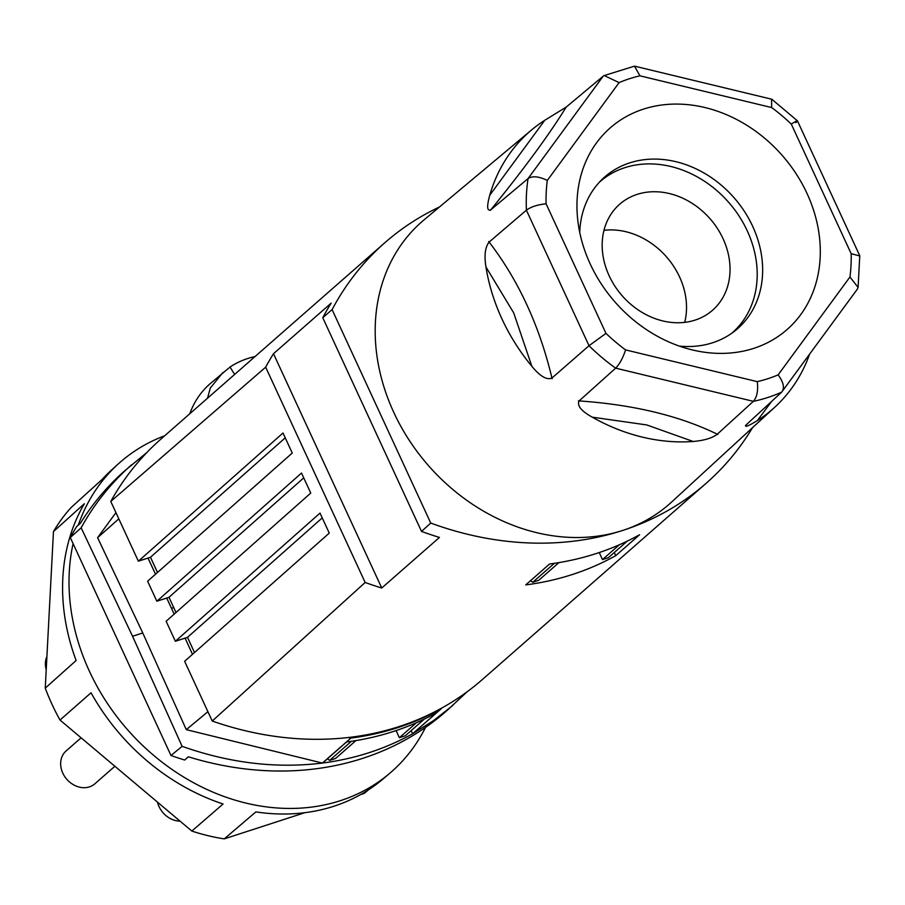 <?xml version="1.0" encoding="UTF-8"?>
<svg xmlns="http://www.w3.org/2000/svg" width="905" height="905" viewBox="0 0 905 905"><rect width="100%" height="100%" fill="white"/><g stroke="black" fill="none" stroke-linecap="round" stroke-linejoin="round"><path stroke-width="1.36" d="M745.494 425.486L781.671 392.137A183.149 151.836 -131.2 0 1 753.379 401.334L717.28 434.208C712.269 438.077 704.237 440.509 693.173 441.482L646.781 424.943L592.243 417.16A184.439 152.9 48.8 0 0 693.173 441.482M639.959 75.828L634.495 66.144L771.558 99.177L771.66 107.559L639.959 75.828A168.183 139.427 48.8 0 0 619.111 82.604L604.223 75.545L603.149 76.224L528.056 178.568C532.57 175.728 538.984 176.362 547.299 180.468A168.183 139.427 48.8 0 0 546.077 203.783C537.491 204.7 530.93 206.838 526.393 210.186L489.119 242.065C485.137 247.156 484.085 255.47 485.962 266.986A184.439 152.9 48.8 0 0 501.947 318.911A184.439 152.9 48.8 0 0 531.857 366.31C540.127 376.356 546.824 380.27 551.948 378.03L589.019 345.721A183.149 151.836 48.8 0 0 615.66 368.154C619.608 364.104 622.923 358.018 625.593 349.907L757.281 381.639C758.311 390.655 757.01 397.216 753.379 401.334L615.66 368.154L579.121 400.915C576.858 405.621 581.236 411.04 592.243 417.16M746.15 424.83C744.136 427.714 747.869 426.323 757.327 420.633A184.439 152.9 48.8 0 0 774.85 407.148L671.51 502.139A187.72 155.626 -131.2 0 1 622.832 530.398A187.72 155.626 -131.2 0 1 393.743 412.329A187.72 155.626 -131.2 0 1 424.015 219.904L531.699 129.856A184.439 152.9 48.8 0 0 489.729 195.276L544.765 120.275A184.439 152.9 48.8 0 0 531.699 129.856M774.85 407.148A184.439 152.9 48.8 0 0 809.579 354.262M817.645 225.65A134.11 111.179 -131.2 0 1 693.411 350.178A134.11 111.179 -131.2 0 1 579.607 231.816A134.11 111.179 -131.2 0 1 577.548 218.037A134.11 111.179 -131.2 0 1 679.938 104.132A134.11 111.179 -131.2 0 1 817.645 225.65M546.077 203.783L605.965 333.379L589.019 345.721L526.393 210.186A183.149 151.836 48.8 0 1 528.056 178.568L490.815 209.802C487.037 211.385 486.675 206.544 489.729 195.276M531.857 366.31L513.701 312.87L485.962 266.986M771.682 401.334L757.327 420.633M150.524 557.276L138.363 561.168L110.772 501.449L265.674 367.17L365.156 582.481A336.773 279.204 48.8 0 0 381.752 588.012L439.445 537.434A336.773 279.204 -131.2 0 1 421.515 531.416L430.735 523.056A336.773 279.204 48.8 0 0 622.832 530.398A336.773 279.204 48.8 0 0 706.115 483.327A336.773 279.204 48.8 0 0 752.508 427.692M706.115 483.327L482.456 679.451A336.773 279.204 -131.2 0 1 212.234 721.036L184.631 661.295L329.262 533.102L320.008 513.09L175.378 641.272M365.156 582.481L212.234 721.036M639.586 534.753C612.153 549.946 582.141 559.697 549.55 564.007L525.703 584.924C558.204 580.693 588.216 570.942 615.739 555.659L639.586 534.753M156.87 601.237L301.512 473.044L310.766 493.067L166.124 621.26L175.366 641.26L187.527 637.358L194.496 652.539M303.741 477.863L168.975 597.3L176 612.504M169.031 597.323L156.825 601.214L147.628 581.214L292.258 453.032L283.005 433.009L138.375 561.202M285.233 437.828L150.479 557.265L157.504 572.469M110.772 501.449A336.773 279.204 -131.2 0 1 161.192 438.835L384.863 242.71A336.773 279.204 48.8 0 0 332.101 309.612L322.757 317.7A336.773 279.204 -131.2 0 1 331.173 303.13L273.491 353.708A336.773 279.204 48.8 0 0 265.674 367.17M189.779 413.777A99.788 82.728 -131.2 0 1 209.779 384.025L230.028 367.045A99.788 82.728 48.8 0 1 255.006 356.57M439.479 206.974A336.773 279.204 48.8 0 0 384.863 242.71M430.735 523.056L332.101 309.612M421.515 531.416L322.757 317.7M381.752 588.012L273.491 353.708M187.482 637.346L322.237 517.909M207.528 398.2L210.299 388.064L222.947 372.475M234.621 374.455L230.028 367.045M857.352 289.148L858.087 287.383L849.953 276.998L778.142 374.862C783.651 382.419 784.839 388.177 781.671 392.137L857.352 289.148M849.953 276.998A168.183 139.427 48.8 0 0 851.175 253.694L859.75 255.945L858.087 287.383M684.712 322.361A70.477 58.429 48.8 0 0 684.893 321.626A70.477 58.429 48.8 0 0 603.986 230.3M728.412 283.457A70.477 58.429 -131.2 0 1 712.574 310.234A70.477 58.429 -131.2 0 1 635.898 308.311A70.477 58.429 -131.2 0 1 603.805 231.035A70.477 58.429 -131.2 0 1 619.642 204.259A70.477 58.429 -131.2 0 1 696.318 206.182A70.477 58.429 -131.2 0 1 728.412 283.457M731.591 333.368A100.41 83.249 48.8 0 0 742.519 321.592A100.41 83.249 48.8 0 0 722.032 195.344A100.41 83.249 48.8 0 0 599.201 182.38M679.429 346.117A100.828 83.588 48.8 0 0 734.306 331.377A100.828 83.588 48.8 0 0 747.903 317.429A100.828 83.588 48.8 0 0 760.653 250.493A100.828 83.588 48.8 0 0 693.626 167.73A100.828 83.588 48.8 0 0 601.531 179.959A100.828 83.588 48.8 0 0 594.438 188.195A100.828 83.588 48.8 0 0 579.732 232.427M627.233 541.167L608.386 557.684L602.458 559.607L619.371 544.776M530.568 580.648L532.762 582.266L538.69 580.331L558.883 562.627M614.269 552.525L615.739 555.659M599.291 552.559L602.458 559.607M554.335 563.34L532.762 582.266M851.175 253.694L791.287 124.087C797.407 120.229 798.911 119.743 795.812 122.639M859.626 255.436L797.429 120.818L771.92 99.335M634.495 66.144L604.223 75.545M544.765 120.275L566.157 107.129L603.149 76.224M164.71 435.757A205.808 170.626 48.8 0 0 118.408 463.813A205.808 170.626 48.8 0 0 78.294 525.126M73.09 543.622A205.808 170.626 48.8 0 0 89.369 671.159A205.808 170.626 48.8 0 0 389.761 773.277A205.808 170.626 48.8 0 0 425.497 727.394M118.408 463.813L111.937 469.661A205.673 170.513 48.8 0 0 102.22 479.356L71.144 507.49A205.016 169.97 48.8 0 0 53.463 531.597L84.335 503.723A205.673 170.513 48.8 0 0 76.122 660.526L45.25 688.128A205.016 169.97 48.8 0 0 51.992 704.282A205.016 169.97 48.8 0 0 60.002 720.041L91.032 692.789A205.673 170.513 48.8 0 0 223.083 804.002L191.837 831.062L60.002 720.041M389.761 773.277L383.12 778.922A205.673 170.513 48.8 0 1 255.877 811.898L224.259 838.878L304.827 812.69M368.505 789.805L364.308 793.368L360.631 794.556M45.25 688.128L53.463 531.597M191.837 831.062A205.016 169.97 48.8 0 0 224.259 838.878M115.931 512.626L97.593 537.683L142.764 632.968L186.294 729.645L207.912 711.692M142.764 632.968L132.56 636.283L182.12 746.342C229.576 763.13 276.342 768.707 322.395 763.062L186.294 729.645M355.925 740.595L335.563 758.458L329.635 760.381L351.389 741.308M146.949 452.443L125.014 470.566A336.773 279.204 48.8 0 0 80.432 523.248L76.755 526.461A336.773 279.204 -131.2 0 0 70.285 537.547L81.145 527.807L132.56 636.283M182.12 746.342L170.988 755.505A336.773 279.204 -131.2 0 0 184.677 760.03L188.353 756.806A336.773 279.204 48.8 0 0 446.267 711.183L467.161 691.759M131.644 464.751C111.281 482.67 94.448 503.689 81.145 527.807M170.988 755.505L70.285 537.547M97.593 537.683L118.804 518.848M327.452 758.763L329.635 760.381M412.612 733.774L436.629 712.721C409.196 727.914 379.184 737.666 346.592 741.976L322.576 763.039C355.077 758.809 385.089 749.057 412.612 733.774L411.142 730.652M424.275 719.136L405.259 735.799L399.343 737.722L416.424 722.744M396.13 730.595L399.343 737.722M46.212 669.734A21.833 18.1 -131.2 0 1 46.913 656.498M322.395 763.062L350.857 738.095C383.516 733.853 413.642 724.068 441.233 708.728L412.759 733.695L433.597 720.572L452.896 705.368M114.878 766.252L94.844 783.821A21.833 18.1 -131.2 0 1 84.572 787.689A21.833 18.1 -131.2 0 1 63.18 773.922A21.833 18.1 -131.2 0 1 66.054 751.003L81.099 737.813M441.233 708.728L441.708 708.083M180.084 821.163A21.833 18.1 -131.2 0 1 157.504 802.147M192.494 654.326L185.106 638.138M174.156 614.133L171.486 608.284L173.715 607.56M348.38 737.496L350.857 738.095M171.486 608.284L166.701 598.069M155.536 574.2L148.001 558.091M578.374 400.87C633.149 404.569 679.632 415.768 717.812 434.457M605.965 333.379A168.183 139.427 48.8 0 0 625.593 349.907M757.281 381.639A168.183 139.427 48.8 0 0 778.142 374.862M791.287 124.087A168.183 139.427 48.8 0 0 771.66 107.559M547.299 180.468L619.111 82.604M488.723 241.545C518.35 279.95 539.482 325.687 552.118 378.754M566.383 106.756C549.527 134.189 524.176 168.726 490.352 210.367"/></g></svg>
